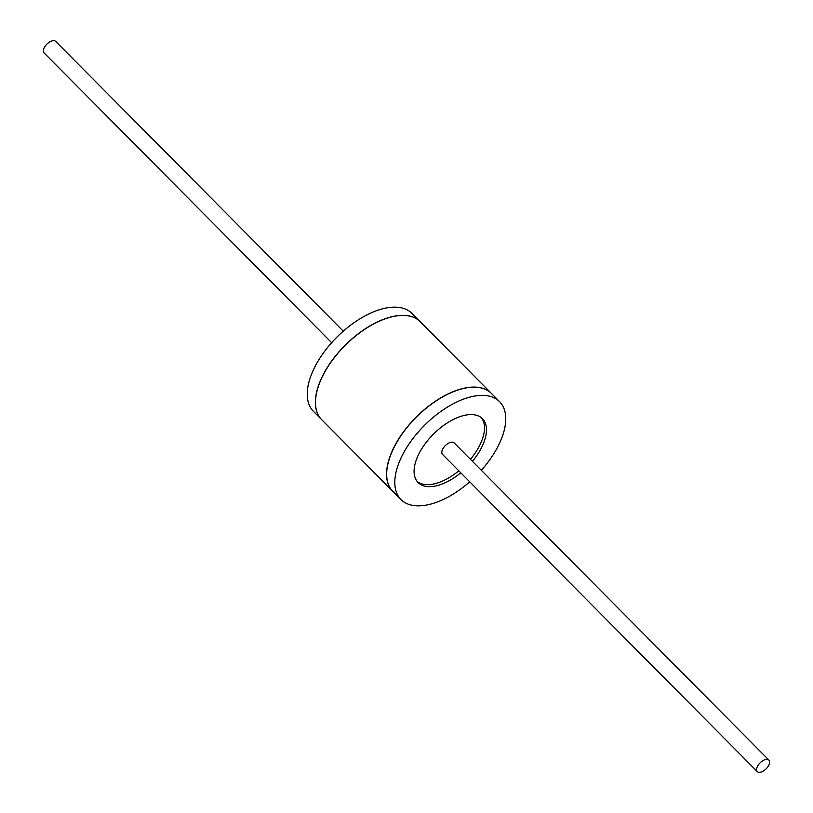<?xml version="1.0" encoding="UTF-8"?>
<svg xmlns="http://www.w3.org/2000/svg" width="813" height="813" viewBox="0 0 813 813"><rect width="100%" height="100%" fill="white"/><g stroke="black" fill="none" stroke-linecap="round" stroke-linejoin="round"><path stroke-width="1.22" d="M469.731 481.824A69.471 36.107 -44.8 0 1 419.152 505.849A69.471 36.107 -44.8 0 1 400.961 499.548A69.471 36.107 -44.8 0 1 413.451 437.872A69.471 36.107 -44.8 0 1 481.398 395.382A69.471 36.107 -44.8 0 1 499.589 401.673A69.471 36.107 -44.8 0 1 481.337 470.31M472.404 461.306A45.325 23.557 135.2 0 0 482.455 418.685A45.325 23.557 135.2 0 0 470.585 414.579A45.325 23.557 135.2 0 0 426.246 442.292A45.325 23.557 135.2 0 0 418.106 482.546A45.325 23.557 135.2 0 0 429.965 486.652A45.325 23.557 135.2 0 0 460.798 472.82M491.408 393.431A69.471 36.107 135.2 0 0 491.357 393.38A69.471 36.107 135.2 0 0 473.166 387.09A69.471 36.107 135.2 0 0 405.22 429.569A69.471 36.107 135.2 0 0 392.73 491.255A69.471 36.107 135.2 0 0 392.781 491.306M392.73 491.255L321.643 419.62A69.471 36.107 -44.8 0 1 334.133 357.933A69.471 36.107 -44.8 0 1 402.079 315.444A69.471 36.107 -44.8 0 1 420.27 321.745L491.357 393.38M321.541 419.518L313.411 411.327A69.471 36.107 -44.8 0 1 325.901 349.641A69.471 36.107 -44.8 0 1 393.848 307.151A69.471 36.107 -44.8 0 1 412.039 313.452L420.169 321.643A69.471 36.107 135.2 0 0 401.978 315.353A69.471 36.107 135.2 0 0 334.031 357.832A69.471 36.107 135.2 0 0 321.541 419.518A69.471 36.107 135.2 0 0 321.592 419.569M400.961 499.548L392.831 491.357A69.471 36.107 -44.8 0 1 405.321 429.671A69.471 36.107 -44.8 0 1 473.268 387.181A69.471 36.107 -44.8 0 1 491.459 393.482L499.589 401.673M331.663 342.69L44.085 52.906A8.171 4.248 -44.8 0 1 45.558 45.65A8.171 4.248 -44.8 0 1 53.556 40.65A8.171 4.248 -44.8 0 1 55.691 41.392L343.269 331.176M759.444 772.35A8.171 4.248 -44.8 0 1 757.31 771.608A8.171 4.248 -44.8 0 1 758.773 764.352A8.171 4.248 -44.8 0 1 766.771 759.352A8.171 4.248 -44.8 0 1 768.915 760.094A8.171 4.248 -44.8 0 1 767.442 767.35A8.171 4.248 -44.8 0 1 759.444 772.35M757.31 771.608L442.506 454.386A8.171 4.248 -44.8 0 1 443.979 447.13A8.171 4.248 -44.8 0 1 451.967 442.13A8.171 4.248 -44.8 0 1 454.111 442.872L768.915 760.094M417.171 481.499A45.325 23.557 135.2 0 0 428.004 484.67A45.325 23.557 135.2 0 0 458.827 470.839M470.432 459.325A45.325 23.557 135.2 0 0 481.408 417.75"/></g></svg>
